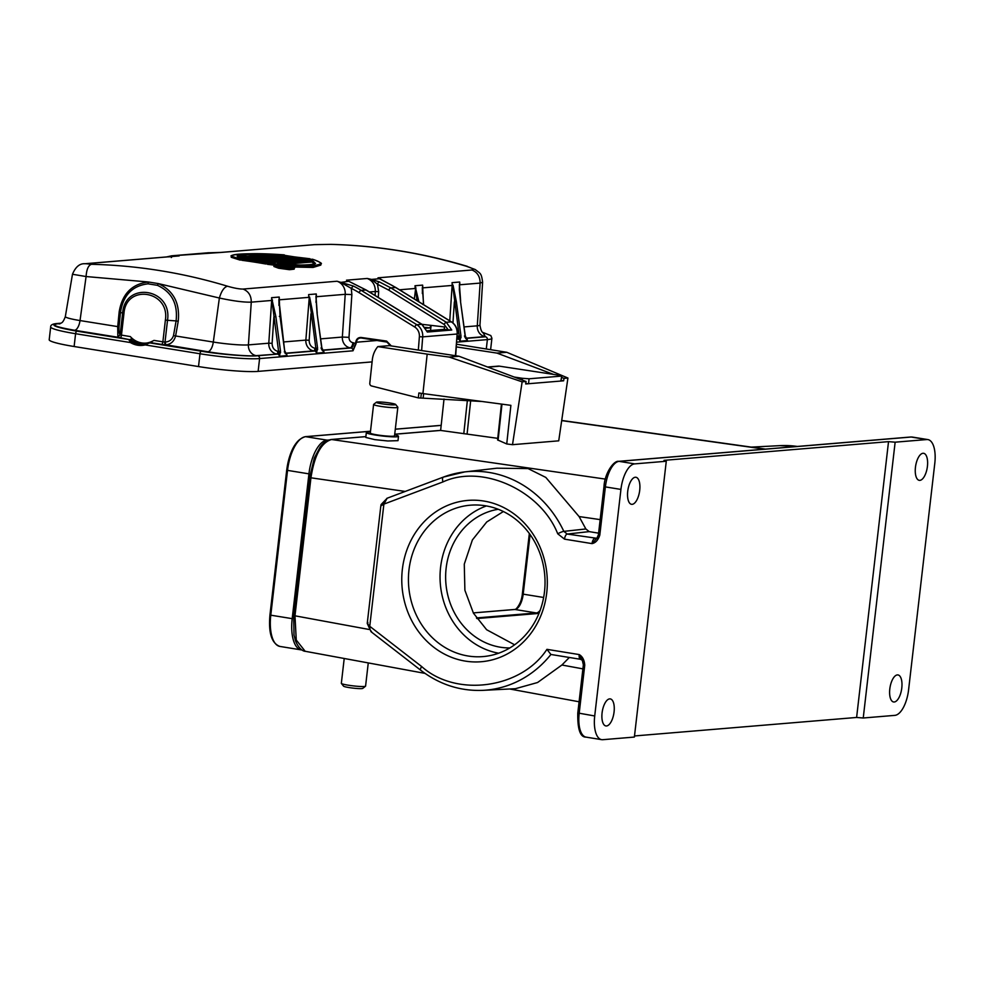<?xml version="1.0" encoding="UTF-8"?>
<svg xmlns="http://www.w3.org/2000/svg" width="984" height="984" viewBox="0 0 984 984"><rect width="100%" height="100%" fill="white"/><g stroke="black" fill="none" stroke-linecap="round" stroke-linejoin="round"><path stroke-width="1.48" d="M394.658 434.83A16.187 1.55 -173.4 0 1 398.495 436.306A16.187 1.55 -173.4 0 1 375.334 435.039A16.187 1.55 -173.4 0 1 366.331 432.579A16.187 1.55 -173.4 0 1 370.414 432.025M398.495 436.306L397.991 440.66L387.819 440.98L374.806 439.639L365.777 437.437L366.331 432.579M395.617 404.436L397.807 407.167A12.202 1.168 -173.4 0 1 397.844 407.278A12.202 1.168 -173.4 0 1 380.377 406.318A12.202 1.168 -173.4 0 1 373.6 404.473A12.202 1.168 -173.4 0 1 373.674 404.375L376.417 402.21A9.717 0.935 -173.4 0 1 390.254 403.059A9.717 0.935 -173.4 0 1 395.617 404.436A9.717 0.935 -173.4 0 1 391.46 404.818A9.717 0.935 -173.4 0 1 381.755 403.772A9.717 0.935 -173.4 0 1 376.417 402.21M397.844 407.278L394.535 435.851A12.202 1.168 -173.4 0 1 377.081 434.891A12.202 1.168 -173.4 0 1 370.291 433.046L373.6 404.473M483.808 501.041A80.946 72.718 85.2 0 1 546.735 592.786A80.946 72.718 85.2 0 1 465.284 661.1A80.946 72.718 85.2 0 1 402.358 569.355A80.946 72.718 85.2 0 1 483.808 501.041M468.04 655.996A75.965 68.24 -94.8 0 0 483.033 656.586A75.965 68.24 -94.8 0 0 545.025 583.573A75.965 68.24 -94.8 0 0 485.419 505.776A75.965 68.24 -94.8 0 0 470.426 505.186A75.965 68.24 -94.8 0 0 408.434 578.211A75.965 68.24 -94.8 0 0 468.04 655.996M498.261 509.281A69.729 62.656 -94.8 0 0 445.641 578.198A69.729 62.656 -94.8 0 0 500.352 647.214A69.729 62.656 -94.8 0 0 509.81 647.939M632.146 504.337A13.702 5.867 -80.8 0 1 631.531 504.312A13.702 5.867 -80.8 0 1 627.817 490.573A13.702 5.867 -80.8 0 1 635.283 477.252A13.702 5.867 -80.8 0 1 635.91 477.265A13.702 5.867 -80.8 0 1 639.625 491.016A13.702 5.867 -80.8 0 1 632.146 504.337M919.868 480.364A13.702 5.867 -80.8 0 1 919.24 480.34A13.702 5.867 -80.8 0 1 915.538 466.601A13.702 5.867 -80.8 0 1 923.004 453.28A13.702 5.867 -80.8 0 1 923.632 453.304A13.702 5.867 -80.8 0 1 927.334 467.043A13.702 5.867 -80.8 0 1 919.868 480.364M609.637 698.886A13.702 5.867 99.2 0 0 602.171 712.207A13.702 5.867 99.2 0 0 605.886 725.946A13.702 5.867 99.2 0 0 606.513 725.971A13.702 5.867 99.2 0 0 613.979 712.65A13.702 5.867 99.2 0 0 610.264 698.898A13.702 5.867 99.2 0 0 609.637 698.886M897.359 674.913A13.702 5.867 99.2 0 0 889.893 688.234A13.702 5.867 99.2 0 0 893.595 701.973A13.702 5.867 99.2 0 0 894.222 701.998A13.702 5.867 99.2 0 0 901.701 688.677A13.702 5.867 99.2 0 0 897.986 674.938A13.702 5.867 99.2 0 0 897.359 674.913M344.216 658.481L341.337 683.326A12.202 1.168 6.6 0 0 341.374 683.437L343.564 686.168A9.717 0.935 6.6 0 0 348.926 687.545A9.717 0.935 6.6 0 0 362.764 688.394L365.507 686.229A12.202 1.168 6.6 0 0 365.581 686.131L368.262 662.921M341.374 683.437A12.202 1.168 6.6 0 0 348.115 685.171A12.202 1.168 6.6 0 0 365.507 686.229M270.243 258.214L275.815 257.747L288.029 260.391L270.243 258.214M422.222 324.572A2.485 0.898 121.6 0 0 422.062 324.363L427.351 332.051L451.754 330.021L448.261 329.837L444.165 324.486L388.705 290.108L377.487 284.265A2.485 0.996 -66.8 0 1 379.344 281.891L390.857 287.894L446.305 322.272L451.754 330.021M427.351 332.051L421.816 324.314L365.95 289.972L349.258 281.522M418.335 350.058L419.381 336.7A9.963 8.954 -94.8 0 0 414.694 326.996L359.025 292.629A97.133 87.269 -94.8 0 0 351.276 288.373L340.796 282.42L337.02 281.24L353.219 286L351.276 288.373L351.866 294.597L349 337.34C349.049 340.243 350.353 342.038 352.899 342.715L355.63 343.453L352.998 350.796A2.485 2.239 -94.8 0 0 351.054 347.967L322.174 350.378M169.039 256.922L172.877 255.742L179.15 255.926L85.756 263.7L91.512 264.29C137.674 265.459 182.999 272.765 227.488 286.209C224.131 287.131 221.425 291.067 219.37 298.017C233.171 300.993 243.811 302.371 251.277 302.149L271.658 300.452A12.448 11.193 -94.8 0 0 271.572 297.685L275.877 316.639L280.514 351.239L279.419 356.245A2.485 2.239 -94.8 0 0 277.488 354.105L257.66 355.753A2.485 2.239 -94.8 0 1 259.591 358.57L352.998 350.796L356.159 343.502L355.753 342.174C356.368 338.939 358.176 337.377 361.202 337.475L386.589 341.079L391.312 345.938M448.261 329.837L444.227 329.369L444.522 326.946L431.127 325.384L430.537 330.501M369.394 291.99L375.347 291.485C375.371 285.053 372.665 280.711 367.229 278.46L371.485 279.407L379.467 278.743L377.991 277.82L380.341 279.124A2.485 2.189 121.3 0 0 380.168 279.001L380.168 279.001A2.485 2.189 121.3 0 0 379.467 278.743L387.659 283.134A99.618 89.507 85.2 0 1 395.617 287.5L390.857 287.894A2.485 0.922 -58.2 0 0 388.705 290.108M381.767 279.948A12.448 11.193 85.2 0 0 377.991 277.82L471.939 269.997C474.423 269.505 472.627 268.275 466.539 266.295C421.779 252.876 376.454 245.57 330.562 244.376L314.622 244.635L221.228 252.421L207.513 252.814M227.488 286.209C234.143 288.14 239.333 289.087 243.073 289.062L337.02 281.24A12.448 11.193 -94.8 0 1 345.224 294.314L316.344 296.725L316.061 300.956M242.002 259.911L240.01 260.083L231.228 257.279L231.351 256.16L240.133 259.001L284.794 255.373M275.323 257.144L274.708 257.193M269.112 257.66L266.935 257.833M274.032 265.422L276.27 264.573C283.798 264.635 283.453 264.844 289.53 265.865C293.896 267.156 295.483 267.882 294.29 268.054L294.154 269.161L289.517 269.702L278.595 268.226L273.909 266.492L274.032 265.422L278.73 267.144L289.677 268.595L294.29 268.029M269.837 262.753L267.451 262.507M274.573 262.359L274.388 261.707L246.074 259.038A629.563 565.628 85.2 0 1 267.058 262.31L265.717 262.433L267.537 262.753L267.414 263.835L265.717 263.983A628.075 564.275 -94.8 0 0 241.953 260.317L242.076 259.222L265.84 262.9L265.717 263.983M283.65 261.596L280.821 261.24M304.892 259.837L280.477 256.492L296.811 259.837L277.918 255.926L300.71 258.829L284.696 255.36L310.44 259.37M293.675 260.76L280.809 258.423M287.242 265.422L310.993 266.455L320.932 263.983L320.796 265.09L313.109 267.439L293.416 267.045M275.766 265.336L267.513 264.327L267.636 263.245L278.521 264.536M444.227 329.369L427.216 330.784M422.025 324.339L431.127 325.384L429.762 327.906L425.383 327.401M425.949 328.226L429.762 327.906M166.628 256.922L172.877 255.742L171.241 257.562M240.01 260.083L240.096 258.534C217.624 254.462 243.86 252.273 284.192 254.856L240.096 258.534M277.119 262.15L253.38 260.071M242.544 258.866L273.577 261.338M266.652 260.612L251.683 258.423L251.597 259.21M279.382 261.953L281.067 261.818M257.328 257.956L257.55 257.623A629.563 565.628 85.2 0 1 280.612 261.19L279.394 261.769L255.619 258.226M287.845 261.252L290.108 261.067M274.142 257.894L269.198 256.972L269.075 258.005M261.289 257.623L287.869 261.055L259.579 257.894M295.471 257.402L308.767 259.321L309.948 258.743L308.607 258.853L308.742 259.505M292.814 257.722L282.125 256.406M296.885 260.502L275.409 256.455L275.311 257.304M296.811 259.837L298.582 260.354M289.136 257.98L302.531 260.022M220.773 252.421A12.448 11.193 85.2 0 1 221.228 252.421L172.877 255.742M220.896 252.421L314.622 244.635M471.939 269.997C477.326 272.15 480.069 276.516 480.143 283.084L482.603 282.187C481.385 272.679 480.352 273.724 475.321 269.579L466.539 266.295M85.756 263.7L84.882 263.737C79.667 263.417 75.534 266.922 72.472 274.265L86.088 276.541L80.024 320.563L119.052 326.823L120.503 312.137C123.308 295.089 132.496 285.655 148.055 283.835L157.428 285.335C171.745 291.94 177.969 303.798 176.099 320.907L167.514 320.317C172.52 288.472 124.956 280.821 122.631 313.096L119.162 311.953C122.139 293.958 131.881 283.958 148.387 281.99L158.301 283.589C173.479 290.587 180.121 303.158 178.215 321.276L175.607 335.974L213.307 342.051A26.408 2.521 6.6 0 0 248.411 344.892L268.792 343.195L271.658 300.452L272.531 300.083M176.628 256.098L179.15 255.926A12.448 11.193 -94.8 0 0 178.276 255.963L84.882 263.737M284.807 255.274L284.192 254.856L284.807 255.274M278.964 266.738C271.559 264.167 275.077 263.872 289.505 265.865C296.861 268.583 293.343 268.878 278.964 266.738L278.595 268.226M247.316 259.567L267.119 262.322M253.38 258.288L253.601 257.956A629.563 565.628 85.2 0 1 276.664 261.51L274.388 261.707M272.42 261.572L273.773 261.35A629.563 565.628 -94.8 0 0 252.248 258.066L253.601 257.956M273.638 261.338L244.622 259.013M265.717 262.433A629.563 565.628 -94.8 0 0 242.654 258.866L244.93 258.681M279.272 261.301A629.563 565.628 -94.8 0 0 256.209 257.734L280.674 261.19M274.561 257.537L261.535 257.291L268.497 258.362L274.659 257.537L269.198 256.972L271.03 256.504L289.702 260.428L287.685 260.6M284.438 255.692L310.009 258.755M277.66 256.258L300.563 258.804M287.66 255.988L302.383 259.37M308.607 258.853L287.291 255.926M268.337 262.888L312.432 259.21C334.609 266.27 308.373 268.46 268.337 262.888M320.932 263.983C322.654 263.54 319.825 261.953 312.42 259.21L268.177 262.888M387.757 283.134A2.485 1.021 115.9 0 0 387.647 283.06L379.861 278.816M459.393 290.403L459.676 282.014A12.448 11.193 85.2 0 1 459.762 284.782L480.143 283.084L477.277 325.827A26.408 2.521 6.6 0 0 479.958 325.027C481.397 334.498 483.722 332.137 484.411 333.576L484.411 333.576M465.137 335.864L465.407 337.204L464.756 336.86L467.523 340.575L465.284 335.864L460.487 301.252L465.137 335.864L464.46 335.999L465.137 335.864M422.345 293.49L422.616 285.102A12.448 11.193 85.2 0 1 422.714 287.869L452.689 285.397L459.897 341.202L460.992 336.208L456.355 301.596L453.009 285.053M449.762 320.821L452.136 285.409A12.448 11.193 -94.8 0 0 452.037 282.654L459.676 282.014L459.344 289.579L460.487 301.252M399.504 289.8L415.076 288.497A12.448 11.193 -94.8 0 0 414.99 285.741L418.877 301.756M423.464 304.585L422.616 285.102L414.99 285.741L415.961 288.14M278.915 305.434L279.198 297.045A12.448 11.193 85.2 0 1 279.284 299.812L308.718 297.365A12.448 11.193 -94.8 0 0 308.619 294.597L316.245 293.958L316.098 296.774L316.245 293.958A12.448 11.193 85.2 0 1 316.344 296.725L315.975 302.346M321.707 347.807L321.989 349.16L321.337 348.816L324.105 352.518L321.866 347.807L317.069 313.207L321.707 347.807L321.03 347.955L321.707 347.807M283.613 341.952L305.852 340.107L309.271 297.34L316.479 353.158L317.574 348.151L312.924 313.552L309.591 297.008M315.938 296.479L317.069 313.207M280.6 352.604L278.706 352.358L279.419 356.245L287.045 355.605L284.659 350.894L279.001 300.391M284.659 350.894L280.01 316.294L279.198 297.045L271.572 297.685L278.706 352.358A2.485 1.07 99.2 0 1 277.488 354.105L256.209 355.654A9.963 8.954 85.2 0 1 248.411 344.892L251.277 302.149C251.301 295.667 248.571 291.313 243.073 289.062M274.831 254.721L240.416 257.587C235.508 256.381 236.148 255.434 242.322 254.733C251.068 254.044 261.953 254.032 274.966 254.708L240.416 257.906M276.061 265.643L279.702 266.676C269.013 264.29 282.556 264.327 288.767 265.926C299.419 268.46 285.778 268.337 279.702 266.676C282.765 267.697 293.183 268.226 292.31 267.685L292.26 267.808M312.088 260.44C316.651 263.392 315.237 264.893 307.832 264.942C304.105 265.471 294.007 264.93 277.537 263.318L312.088 260.44L314.831 263.232L314.708 264.29M459.368 284.524L459.479 289.013M452.947 322.949L454.362 301.854L456.355 301.596M457.228 336.036L460.992 336.208M466.281 338.668A2.485 2.239 85.2 0 1 467.523 340.575L459.897 341.202A2.485 2.239 -94.8 0 0 457.966 339.062A2.485 1.07 -80.8 0 0 459.184 337.327L461.078 337.573M422.308 287.611L422.431 292.1M423.44 304.339L422.763 304.487L423.44 304.339M414.375 298.976L415.642 288.484L417.019 300.612M322.863 350.612A2.485 2.239 85.2 0 1 324.105 352.518L316.479 353.158A2.485 2.239 -94.8 0 0 314.548 351.017L313.65 350.87A9.963 8.954 -94.8 0 1 305.852 340.107L309.173 340.243L310.944 313.798L312.924 313.552M309.173 340.243C309.247 344.597 311.202 347.291 315.028 348.311L317.574 348.151M285.114 353.465L314.548 351.017A2.485 1.07 -80.8 0 0 315.766 349.271L317.647 349.517M278.89 299.554L279.001 304.044M280.01 316.294L279.333 316.43L280.01 316.294M284.93 352.247L284.278 351.903L284.93 352.247M285.803 353.699A2.485 2.239 85.2 0 1 287.045 355.605L284.807 350.894M280.514 351.239L277.968 351.399C274.142 350.365 272.199 347.684 272.113 343.33L273.884 316.885L275.877 316.639M119.162 311.953L117.711 326.639L117.846 337.241L74.587 330.267A9.963 4.268 99.2 0 0 80.024 320.563A26.408 2.521 6.6 0 1 65.338 316.577L72.472 274.265M256.209 355.654C249.702 356.54 223.306 354.4 207.882 351.755L165.902 344.806C170.847 344.338 174.082 341.399 175.607 335.974L173.504 335.606L176.099 320.907L178.215 321.276M274.179 255.102L274.966 254.708L274.179 255.102M240.416 257.587L237.488 256.418L247.292 254.868L271.67 254.979M283.527 265.508L292.248 267.722M276.098 265.557L281.436 265.311M288.029 260.391L286.984 260.612L288.029 260.391M275.815 257.747L283.207 259.751M278.226 263.749L277.537 263.318L278.226 263.749M280.108 263.589L311.99 260.932L311.867 262.015L314.486 263.65M257.66 355.753C250.182 356.786 219.223 354.289 201.363 351.214L149.482 342.85L145.214 344.929L199.986 353.76A44.834 4.28 -173.4 0 0 259.591 358.57L258.128 371.386L372.1 361.891M119.052 326.823C118.806 331.128 119.162 333.785 120.146 334.794L117.846 337.241L128.843 339.517L76.961 331.153C55.362 327.389 48.954 324.843 57.724 323.527A2.485 2.239 -94.8 0 0 57.232 323.502C52.669 323.834 50.479 324.991 50.676 326.959L49.2 339.775A44.834 4.28 6.6 0 0 74.12 346.516L75.584 333.711A44.834 4.28 -173.4 0 1 50.676 326.959M117.576 337.008L120.146 334.794L122.631 313.096L123.959 313.404C126.1 283.613 170.011 290.674 165.386 320.071L167.514 320.317L165.017 342.026C169.223 341.866 172.052 339.726 173.504 335.606M165.902 344.806L165.017 342.026L164.623 344.781L161.511 344.388A2.485 1.07 99.2 0 0 162.877 341.829L164.439 342.026M262.285 255.766L238.337 256.922M275.803 258.841L275.877 258.214L272.679 258.485M311.867 262.015L286.123 264.167M258.128 371.386A44.834 4.28 -173.4 0 1 198.522 366.565L74.12 346.516M120.343 334.917L130.319 336.577L132.286 338.705A21.919 19.692 -94.8 0 0 145.755 343.108A21.919 19.692 -94.8 0 0 151.216 341.756L154.021 340.402L162.877 341.829L165.386 320.071M130.319 336.577A21.919 19.692 -94.8 0 0 145.866 343.096M76.961 331.153A2.485 1.07 -80.8 0 0 75.584 333.711L130.368 342.543L128.843 339.517L130.884 339.578A0.996 0.898 -94.8 0 0 130.478 339.382A2.485 1.07 -80.8 0 0 131.585 338.004M161.511 344.388L151.118 342.715L145.447 343.92L145.214 344.929C140.035 346.11 135.091 345.31 130.368 342.543L131.216 341.632L129.248 339.714M288.091 267.869L290.969 267.919M285.262 266.455L281.153 265.951M282.863 266.775L277.303 266.061M284.388 267.488L283.577 266.738L283.613 267.377M286.233 267.709L285.089 267.574M287.094 267.279L288.103 267.722L286.246 267.648L287.291 267.808M281.928 265.532L282.162 265.237A629.563 565.628 85.2 0 1 290.551 267.045L287.832 267.279M278.164 265.865L285.852 266.123A629.563 565.628 -94.8 0 0 281.781 265.262L290.612 267.058M283.577 266.738L277.316 265.926L278.472 265.545M286.135 267.205L285.114 267.07M287.008 267.562L285.126 267.353M284.548 267.217L285.102 266.984A629.563 565.628 -94.8 0 0 284.364 266.824L289.321 267.365M283.81 266.43L286.307 266.221L286.369 267.168M285.102 266.984L289.763 267.021M378.262 297.439L378.668 291.658L377.487 284.265L371.485 279.407L379.344 281.891M348.029 280.883L348.853 281.363M371.46 280.083L367.229 278.46L346.503 280.182L349.16 281.473A2.485 2.017 116.8 0 0 348.631 281.313L340.796 282.42M497.744 438.335L440.635 430.438L444.018 399.037M512.504 444.682L522.147 381.841L449.221 357.069L427.179 354.129L422.923 393.575L510.893 405.346L506.735 443.956L512.504 444.682L558.727 440.832L567.928 378.028L506.772 352.284L456.588 344.216M506.735 443.956L497.584 439.909L501.434 404.08M371.657 631.937L370.021 629.649L369.75 626.291L421.632 666.512C456.182 697.631 521.311 688.714 546.932 649.342L550.917 654.471A109.654 98.511 85.2 0 1 482.996 690.35L515.419 688.689L537.547 682.527L561.913 665.012L569.33 657.484M367.77 624.127L367.844 622.368L367.77 624.065L369.75 626.291L383.883 504.128L442.984 481.914C481.963 463.784 540.511 490.253 557.743 533.795A4.981 0.836 154.7 0 1 563.844 531.372L585.861 528.962L589.207 531.618L598.592 533.168M380.98 505.837L383.883 504.128L387.118 498.261L381.128 504.509L380.808 506.096L367.241 623.413L371.054 631.728L420.758 670.264C439.565 684.581 460.303 691.272 482.996 690.35M503.377 511.532L486.736 521.975L472.394 539.945L464.276 564.152L464.891 590.277L473.439 613.155L486.637 629.735L514.607 644.791M596.734 538.285L567.239 534.054A4.981 2.14 99.2 0 0 564.521 539.146L592.024 543.611C595.554 542.922 598.137 540.105 599.797 535.161L598.407 534.779L596.882 538.223L592.024 543.611A4.981 2.14 -80.8 0 1 594.742 538.506A4.981 4.465 -96.5 0 0 595.849 538.543L596.968 538.137M546.932 649.342L579.195 654.569L582.307 660.289L580.572 659.305A4.981 2.14 -80.8 0 1 579.195 654.569C582.479 656.439 584.324 659.981 584.754 665.184L579.17 713.449A24.907 10.676 99.2 0 0 586.07 737.127L601.618 739.648A24.907 10.676 -80.8 0 1 594.717 715.971L620.929 489.417A24.907 10.676 -80.8 0 1 634.68 463.882L666.279 461.25L664.015 460.352L888.527 441.644L895.145 442.185L926.756 439.553A24.907 10.676 -80.8 0 1 927.887 439.59A24.907 10.676 -80.8 0 1 934.8 463.267L908.589 689.833A24.907 10.676 -80.8 0 1 894.837 715.368L863.239 718L856.609 717.459L634.495 735.958M580.769 659.317A4.981 2.14 -80.8 0 1 580.572 659.305L550.917 654.471M856.609 717.459L888.527 441.644M863.239 718L895.145 442.185M666.279 461.25L634.372 737.065L602.761 739.697A24.907 10.676 -80.8 0 1 601.618 739.648M365.863 436.65L331.116 439.504C323.576 441.029 320.476 446.785 320.058 447.166L314.376 457.88L309.603 477.437L293.638 615.431L294.019 635.111L295.532 640.916C300.083 651.752 305.594 651.359 305.188 651.285L296.258 640.018L294.979 615.812L368.914 629.44M585.861 528.962L579.096 516.563L545.812 477.424L528.076 468.581L496.858 468.199L464.792 471.902L443.415 477.08A4.981 2.116 69.4 0 1 443.636 477.019A109.654 98.511 85.2 0 1 464.792 471.902A109.654 98.511 85.2 0 1 563.844 531.372L567.239 534.054L589.207 531.618M605.381 479.097L331.571 439.516C321.325 442.419 314.45 455.186 310.944 477.806L294.979 615.812L293.884 615.357L294.979 615.812M765.49 449.11L561.704 420.451M476.453 617.94L536.341 612.946A14.944 6.408 99.2 0 0 540.154 610.314M328.681 440.02L327.094 440.143A32.878 14.083 99.2 0 0 308.939 473.858L292.187 618.653A32.878 14.083 99.2 0 0 301.313 649.907A32.878 14.083 99.2 0 0 301.879 649.969M486.403 505.948A75.965 68.24 -94.8 0 0 440.328 583.918A75.965 68.24 -94.8 0 0 498.667 653.204M561.839 375.962L560.806 381.042L561.839 375.962L559.06 375.248L499.577 366.183A7.466 6.716 -94.8 0 0 498.15 366.134A7.466 6.716 -94.8 0 0 497.929 366.159M522.258 380.07L522.442 378.299L529.072 378.791L528.543 383.723L525.751 383.662M522.442 378.299L514.214 377.044M561.335 376.109L529.072 378.791M567.928 378.028L564.004 378.348L563.635 380.808L525.702 383.957L526.071 381.509L522.147 381.841M563.635 380.808L561.347 380.451M449.221 357.069L459.036 356.257L526.071 381.509M553.512 374.4L496.957 353.096L506.772 352.284M564.004 378.348L561.679 377.475M496.957 353.096L456.379 346.909M459.036 356.257L389.369 345.642L377.819 346.602A23.911 21.476 -94.8 0 0 372.321 359.8L369.799 383.207A2.485 2.239 85.2 0 0 371.546 385.962L418.348 397.893L418.877 392.96L422.923 393.575M427.179 354.129L377.819 346.602M470.672 400.722L467.092 433.969M463.784 433.735L467.363 400.513M482.049 401.484L418.348 397.893M455.444 355.704L457.142 334.007L422.702 336.872L421.632 350.55M366.343 290.219A2.485 0.898 121.6 0 0 366.183 290.022A2.485 0.898 121.6 0 0 365.95 289.972L361.177 290.366L416.847 324.732A12.448 11.193 85.2 0 1 422.702 336.872L419.381 336.7M455.69 355.753L457.142 334.007A12.448 11.193 -94.8 0 0 451.287 321.854L395.617 287.5A2.485 0.91 121.7 0 1 395.863 287.549L451.533 321.916A2.485 0.91 121.7 0 0 451.287 321.854L446.305 322.272A2.485 0.922 -58.2 0 0 444.165 324.486M414.694 326.996A2.485 0.91 121.7 0 1 416.847 324.732L421.816 324.314A2.485 0.898 121.6 0 1 422.062 324.363L366.183 290.022L349.16 281.473M91.512 264.29C88.388 265.25 86.58 269.333 86.088 276.541L148.387 281.99L148.055 283.835M157.428 285.335L158.301 283.589L219.37 298.017L213.307 342.051A9.963 4.268 99.2 0 1 207.882 351.755M464.091 326.922L477.277 325.827A9.963 8.954 85.2 0 0 485.075 336.589L465.986 338.176M375.064 295.483L375.347 291.485L378.668 291.658M351.866 294.597L345.224 294.314L342.358 337.057L349 337.34M320.661 338.865L342.358 337.057A9.963 8.954 -94.8 0 0 350.156 347.832L322.567 350.132M483.611 333.084L485.075 336.589M456.748 342.149L487.375 339.603A44.834 4.28 6.6 0 0 491.914 338.262L490.635 349.468M482.861 332.469L485.432 336.774A2.485 2.239 85.2 0 1 487.375 339.603L486.317 348.754M485.432 336.774L465.592 338.434M458.446 336.368A2.485 1.07 99.2 0 1 457.068 338.927L456.994 338.927A9.963 8.954 -94.8 0 0 457.068 338.927L457.966 339.062L456.982 339.148M356.159 343.502L355.753 342.174M386.589 341.079L390.746 345.851M361.202 337.475L386.921 342.075L361.337 338.004M377.007 340.501L356.319 342.223C356.958 339.259 358.656 337.856 361.386 338.004M315.028 348.311A2.485 1.07 99.2 0 1 313.65 350.87L285.508 353.219M277.968 351.399A2.485 1.07 99.2 0 1 276.59 353.957A9.963 8.954 -94.8 0 1 268.792 343.195L272.113 343.33M74.587 330.267C56.039 327.032 50.528 324.843 58.081 323.711A9.963 8.954 -94.8 0 0 59.384 323.822M58.081 323.711L60.098 323.552M57.724 323.527L60.627 323.281M288.767 265.926L288.41 267.414M353.797 342.863A4.981 2.14 -80.8 0 1 351.054 347.967L350.156 347.832A4.981 2.14 -80.8 0 0 352.899 342.715M201.363 351.214A2.485 1.07 -80.8 0 0 199.986 353.76L198.522 366.565M152.237 341.337A2.485 1.07 99.2 0 1 151.118 342.715A0.996 0.898 -94.8 0 0 150.737 342.739M120.085 337.709A2.485 1.07 99.2 0 0 121.462 335.15L123.959 313.404M151.216 341.756A2.485 1.045 -112.9 0 1 150.859 342.703M145.447 343.92L145.214 344.929M132.286 338.705A2.485 0.824 -50.2 0 1 130.884 339.578A22.915 20.59 85.2 0 0 143.812 344.24M149.297 342.838L145.411 343.933A22.915 20.59 85.2 0 1 142.668 344.363A22.915 20.59 85.2 0 1 131.216 341.632M284.573 266.984A629.563 565.628 -94.8 0 0 283.933 266.849M286.307 266.221A629.563 565.628 85.2 0 1 289.911 267.021L287.414 267.23M353.219 286A99.618 89.507 85.2 0 1 361.177 290.366A2.485 0.91 121.7 0 0 359.025 292.629M396.023 287.746A2.485 0.91 121.7 0 0 395.863 287.549L387.647 283.06A2.485 1.021 115.9 0 0 387.413 283.011M451.693 322.125A2.485 0.91 121.7 0 0 451.533 321.916C455.641 324.708 457.597 328.717 457.388 333.945M764.691 449.171L561.679 420.611M440.635 430.426L394.719 434.252M538.974 613.364L476.871 618.542L538.949 613.413M370.021 629.649L367.77 624.065M384.559 501.705L382.063 505.099M578.038 713.006L594.717 715.971M583.623 664.741L584.754 665.184M564.521 539.146L557.743 533.795M421.632 666.512A4.981 1.685 127.8 0 0 420.758 670.264M582.897 668.874L561.913 665.012M599.797 535.161L605.381 486.896L620.929 489.417M604.25 486.44L605.381 486.896A24.907 10.676 -80.8 0 1 619.12 461.361L634.68 463.882M598.407 534.779L603.991 486.514C604.693 473.144 613.881 460.352 618.629 461.336A2.485 2.239 85.2 0 1 619.12 461.361L911.209 437.031L926.756 439.553M618.629 461.336L910.717 437.007A2.485 2.239 85.2 0 1 911.209 437.031A24.907 10.676 -80.8 0 1 912.34 437.068L927.887 439.59M386.884 498.322L443.415 477.08A4.981 2.116 69.4 0 0 442.984 481.914M797.347 446.453A109.654 98.511 -94.8 0 0 779.98 445.641L797.421 446.453M310.944 477.806L405.211 491.434M579.096 516.563L600.166 519.613M331.116 439.504L365.876 436.601M516.145 609.133A16.076 6.888 99.2 0 0 522.381 593.955M514.361 609.527A1.488 1.341 85.2 0 1 514.939 609.477A14.944 6.408 99.2 0 0 523.193 594.152L543.635 597.472M529.367 533.574L522.356 593.93L523.193 594.152L530.081 534.558M529.343 533.537L522.356 593.93C522.295 601.63 516.071 610.412 514.644 609.465L473.304 612.909L514.939 609.477L536.341 612.946M292.187 618.653L270.784 615.184A32.878 14.083 99.2 0 0 279.899 646.426L301.313 649.907M308.939 473.858L287.537 470.377L270.784 615.184L269.948 614.951L286.738 470.131A31.734 13.604 99.2 0 1 300.993 438.679M327.094 440.143L305.68 436.675A32.878 14.083 99.2 0 0 287.537 470.377L286.701 470.155L269.948 614.951C268.337 632.909 271.645 643.401 279.899 646.426M370.501 431.275L305.68 436.675A1.488 1.341 -94.8 0 0 304.978 436.773M441.176 425.383L395.31 429.208M499.577 366.183L487.941 367.143M501.975 404.153L498.088 440.303M420.844 397.684L421.312 393.329M423.637 393.674L423.194 397.721M172.003 255.778L208.903 252.728M171.671 255.803L166.554 256.935M467.375 266.369C422.443 252.9 376.921 245.57 330.821 244.364L313.748 244.672M284.241 254.856C255.25 252.888 248.251 253.86 238.595 254.29C232.433 255.102 230.022 255.717 231.351 256.16M252.15 258.066L276.725 261.523M257.513 257.623L256.098 257.747M289.776 260.44L269.616 256.615M261.51 257.291L260.12 257.402M284.647 255.36L282.617 255.532M277.869 255.926L275.84 256.098M280.661 256.529L298.213 259.739M287.488 255.951L304.437 259.222M482.603 282.187L479.958 325.027M460.647 301.252L459.479 285.36M423.637 304.696L422.419 288.447M390.623 345.827L386.884 342.075M317.217 313.195L316.061 297.303M60.036 323.785L59.065 323.908C60.467 322.432 62.238 325.089 65.338 316.577M60.762 323.207L57.232 323.502M287.931 260.379L270.293 258.214M277.623 263.331C308.828 267.291 318.447 262.913 314.831 263.232M482.812 332.42L490.819 335.569L491.914 338.262M150.921 342.703L149.285 342.838M145.411 343.933L142.668 344.363M285.704 266.123L277.845 265.582M582.307 660.289L583.364 664.815L577.78 713.08C577.473 729.304 580.24 737.311 586.07 737.127M305.188 651.285L424.977 673.376M509.675 688.984L579.084 701.776M910.717 437.007L912.34 437.068M779.98 445.641L751.309 447.117M394.732 434.202L440.635 430.377M370.501 431.238L305.384 436.662C295.864 439.454 289.64 450.611 286.701 470.155M441.176 425.346L395.31 429.172M498.15 366.134L487.584 367.007"/></g></svg>
